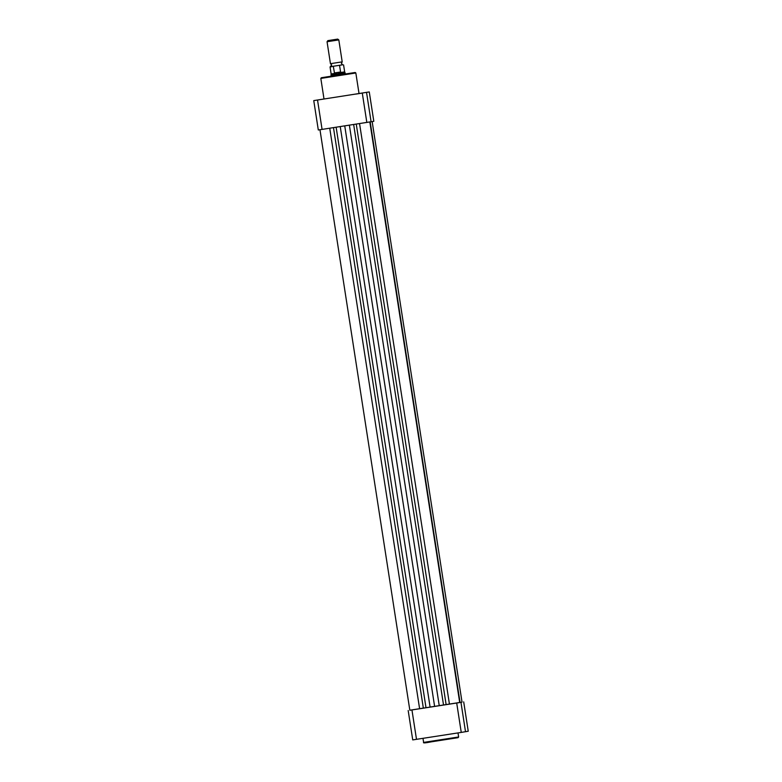 <?xml version="1.0" encoding="UTF-8"?>
<svg xmlns="http://www.w3.org/2000/svg" width="782" height="782" viewBox="0 0 782 782"><rect width="100%" height="100%" fill="white"/><g stroke="black" fill="none" stroke-linecap="round" stroke-linejoin="round"><path stroke-width="1.17" d="M333.855 66.177L330.063 66.998L331.685 65.004L330.454 63.684L342.203 61.866L341.431 63.489L342.663 64.808L330.913 66.626L338.987 65.385M342.203 61.866L338.811 39.911L327.052 41.729L327.863 40.625L337.707 39.1L327.863 40.625M333.347 66.499L334.51 73.303L337.628 74.026L345.106 72.853L345.292 74.036M334.344 72.961L340.571 72.003L339.574 65.532M334.51 73.303L340.571 72.003M334.794 73.41L331.138 73.967L331.011 75.033L337.628 74.026L340.512 72.374M340.248 72.57L344.657 71.876L343.581 64.906M369.837 122.012L459.708 702.549L449.435 704.142L434.616 706.439L344.745 125.902M459.708 702.49L462.035 702.119L372.164 121.621M319.965 129.734L409.836 710.261L434.616 706.439M313.758 100.604L369.27 91.934L373.816 121.318L318.303 129.988L313.758 100.604L365.262 92.559L359.026 93.537L355.839 72.99L320.825 78.415L321.334 77.731L355.136 72.501L321.353 77.731L331.187 76.186L331.011 75.033M317.775 99.979L324.823 98.884L317.775 99.979M355.898 94.084L362.946 92.99L355.898 94.084M369.27 91.934L359.016 93.517M366.543 92.442L371.098 121.816M366.836 122.481L362.291 93.107M317.531 100.028L322.076 129.411M409.836 710.222L462.035 702.109M463.697 701.865L468.242 731.238L461.253 732.411L412.73 739.909L408.184 710.525M461.253 732.411L456.708 703.028M411.948 709.948L416.493 739.332M460.969 702.363L465.515 731.737M449.435 704.142L359.564 123.605M460.051 702.441L370.189 121.963M446.131 704.65L356.26 124.123M443.531 705.051L353.66 124.524M439.249 705.716L349.378 125.188M430.11 707.133L340.238 126.596M426.004 707.769L336.133 127.231M423.345 708.179L333.474 127.642M419.611 708.766L329.74 128.228M422.984 738.325L423.609 742.401L458.633 736.976L458.125 737.661L424.323 742.89M337.707 39.1L338.811 39.911M344.657 71.876L345.106 72.853M331.138 73.967L330.063 66.998M330.454 63.684L327.052 41.729M324.002 98.982L320.825 78.415M355.839 72.99L355.214 72.491L345.292 73.997M423.609 742.401C422.779 743.213 425.486 742.998 431.732 741.766L458.125 737.661M457.998 732.91L458.633 736.976"/></g></svg>
